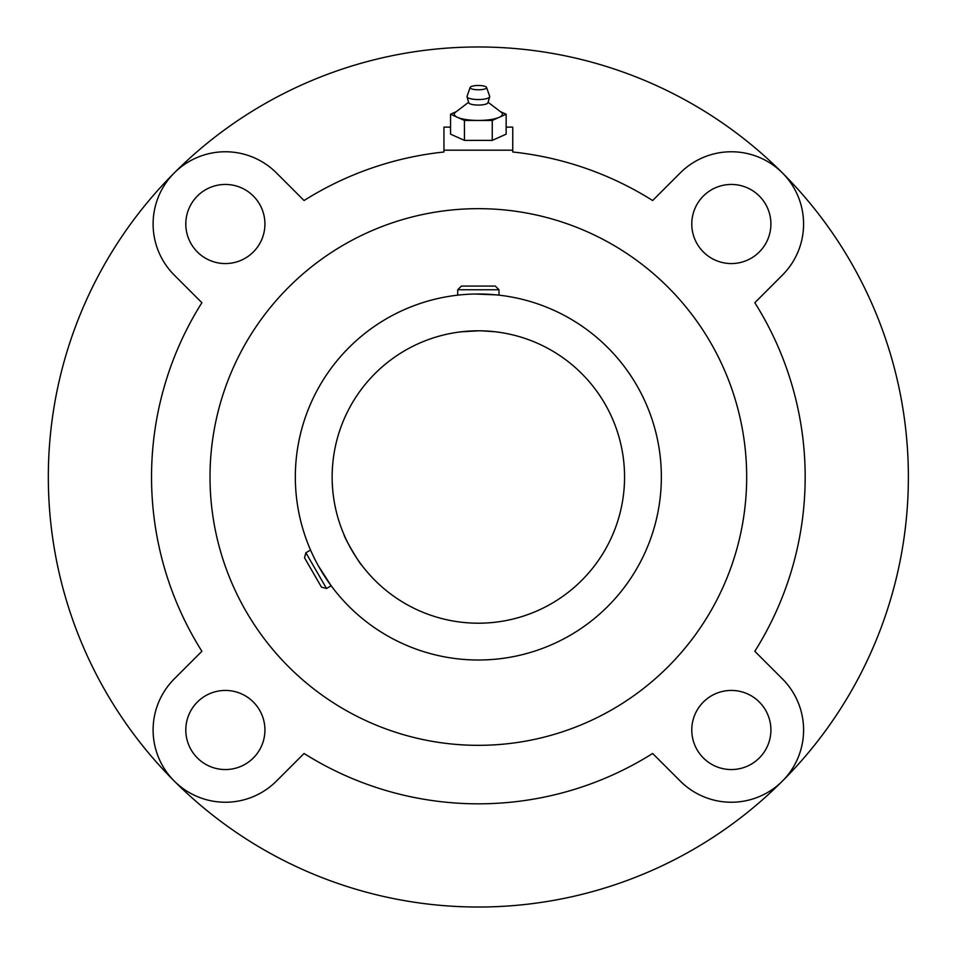 <?xml version="1.0" encoding="UTF-8"?>
<svg xmlns="http://www.w3.org/2000/svg" width="954" height="954" viewBox="0 0 954 954"><rect width="100%" height="100%" fill="white"/><g stroke="black" fill="none" stroke-linecap="round" stroke-linejoin="round"><path stroke-width="1.43" d="M468.581 331.121L463.739 331.527M462.177 331.694L461.211 331.801M460.877 331.837L478.92 330.788M481.138 330.811L494.554 331.694M494.935 331.73L495.83 331.837M493.349 331.563L488.078 331.11M487.983 331.11L484.942 330.943M506.157 127.132L512.751 127.132L512.751 151.996A326.817 326.817 0 0 1 652.643 200.531L680.262 172.924A72.242 72.242 0 0 1 782.423 172.924A72.242 72.242 0 0 1 782.423 275.098L754.817 302.704A326.817 326.817 0 0 1 754.817 651.296L782.423 678.902A72.242 72.242 0 0 1 782.423 781.076A72.242 72.242 0 0 1 680.262 781.076L652.643 753.469A326.817 326.817 0 0 1 304.052 753.469L276.445 781.076A72.242 72.242 0 0 1 174.272 781.076A72.242 72.242 0 0 1 174.272 678.902L201.89 651.296A326.817 326.817 0 0 1 201.89 302.704L174.272 275.098A72.242 72.242 0 0 1 174.272 172.924A72.242 72.242 0 0 1 276.445 172.924L304.052 200.531A326.817 326.817 0 0 1 443.944 151.996L443.944 127.132L450.55 127.132M512.751 150.183L443.944 150.183M691.781 729.989A39.567 39.567 0 0 0 731.336 769.556A39.567 39.567 0 0 0 770.904 729.989A39.567 39.567 0 0 0 731.336 690.434A39.567 39.567 0 0 0 691.781 729.989M185.803 224.011A39.567 39.567 0 0 0 225.359 263.566A39.567 39.567 0 0 0 264.926 224.011A39.567 39.567 0 0 0 225.359 184.444A39.567 39.567 0 0 0 185.803 224.011M185.803 729.989A39.567 39.567 0 0 0 225.359 769.556A39.567 39.567 0 0 0 264.926 729.989A39.567 39.567 0 0 0 225.359 690.434A39.567 39.567 0 0 0 185.803 729.989M691.781 224.011A39.567 39.567 0 0 0 731.336 263.566A39.567 39.567 0 0 0 770.904 224.011A39.567 39.567 0 0 0 731.336 184.444A39.567 39.567 0 0 0 691.781 224.011M332.147 477A146.212 146.212 0 0 1 551.46 350.38A146.212 146.212 0 0 1 551.46 603.62A146.212 146.212 0 0 1 332.147 477M295.335 477A183.025 183.025 0 0 1 569.86 318.505A183.025 183.025 0 0 1 569.86 635.495A183.025 183.025 0 0 1 295.335 477M495.305 286.069L461.402 286.069L457.705 289.766L498.99 289.766L495.305 286.069M496.772 294.905L475.056 294.011M471.216 294.118L468.808 294.226M459.22 294.977L457.705 295.144L457.705 289.766M460.651 294.834L464.443 294.512M466.279 294.381L468.032 294.273M305.876 552.748L326.518 588.499L321.474 587.139L304.529 557.792L305.876 552.748L310.539 550.053L311.159 551.448M318.231 565.639L331.181 585.804L326.518 588.499M329.738 583.824L325.767 578.076M314.403 558.352L313.055 555.574M359.682 562.419L361.375 564.72C361.208 566.116 344.227 537.996 344.036 534.765L344.239 535.242M344.406 535.623L346.004 539.141M347.161 541.55L350.356 547.679M351.454 549.611L353.684 553.38M355.21 555.824L356.891 558.388M782.435 172.936A430.027 430.027 0 0 1 782.423 781.076A430.027 430.027 0 0 1 48.32 477A430.027 430.027 0 0 1 782.411 172.912M210.011 477A268.336 268.336 0 0 1 612.516 244.618A268.336 268.336 0 0 1 612.516 709.382A268.336 268.336 0 0 1 210.011 477M468.605 102.257L455.547 112.214A24.077 6.237 0 0 0 457.491 117.33A24.077 6.237 0 0 0 478.348 120.442L492.252 120.442L506.157 114.218L500.397 111.63M506.157 114.218L506.157 134.156L492.252 140.381L492.252 120.442M456.31 111.63L450.55 114.218L464.443 120.442L478.348 120.442A24.077 6.237 0 0 0 499.204 117.33A24.077 6.237 0 0 0 501.16 112.214L488.102 102.257M470.131 87.434L467.043 96.342A11.353 2.934 0 0 0 467.031 96.819L468.748 102.77A9.635 2.492 0 0 0 478.348 105.071A9.635 2.492 0 0 0 487.959 102.77L489.676 96.819A11.353 2.934 0 0 0 489.664 96.342L486.576 87.434A8.252 2.135 0 0 0 478.348 85.49A8.252 2.135 0 0 0 470.131 87.434A8.252 2.135 0 0 0 478.348 89.771A8.252 2.135 0 0 0 486.576 87.434M467.031 96.819A11.353 2.934 0 0 0 478.348 99.538A11.353 2.934 0 0 0 489.676 96.819M464.443 120.442L464.443 140.381L492.252 140.381M450.55 114.218L450.55 134.156L464.443 140.381M498.99 295.144L498.99 289.766"/></g></svg>
